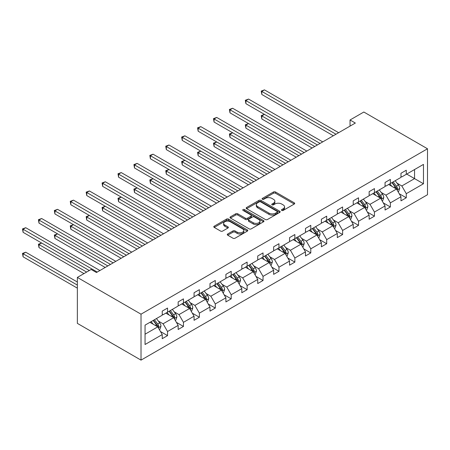 <?xml version="1.0" encoding="UTF-8"?>
<svg xmlns="http://www.w3.org/2000/svg" width="450" height="450" viewBox="0 0 450 450"><rect width="100%" height="100%" fill="white"/><g stroke="black" fill="none" stroke-linecap="round" stroke-linejoin="round"><path stroke-width="0.67" d="M281.745 210.42A1.029 0.596 0 0 0 283.202 210.42L294.266 204.036A1.474 0.849 0 0 0 294.699 203.434A1.474 0.849 0 0 0 294.266 202.832L275.518 192.009A1.474 0.849 0 0 0 273.437 192.009L262.373 198.399A1.029 0.596 0 0 0 262.069 198.816A1.029 0.596 0 0 0 262.373 199.237A1.029 0.596 0 0 0 263.829 199.237L265.264 198.411A4.714 2.723 0 0 1 271.929 198.411L273.488 199.316A4.714 2.723 0 0 1 274.871 201.24A4.714 2.723 0 0 1 273.488 203.164L272.059 203.991A1.029 0.596 0 0 0 271.755 204.407A1.029 0.596 0 0 0 272.059 204.829A1.029 0.596 0 0 0 273.516 204.829L274.944 204.002A4.714 2.723 0 0 1 281.61 204.002L283.174 204.907A4.714 2.723 0 0 1 284.558 206.831A4.714 2.723 0 0 1 283.174 208.755L281.745 209.582A1.029 0.596 0 0 0 281.441 210.004A1.029 0.596 0 0 0 281.745 210.42L281.745 209.582M227.717 233.977A1.474 0.849 0 0 0 227.284 234.579A1.474 0.849 0 0 0 227.717 235.181L232.976 238.219A1.474 0.849 0 0 0 235.058 238.219L247.348 231.12A1.474 0.849 0 0 0 247.781 230.518A1.474 0.849 0 0 0 247.348 229.922L228.6 219.094A1.474 0.849 0 0 0 226.519 219.094L214.228 226.192A1.474 0.849 0 0 0 213.795 226.794A1.474 0.849 0 0 0 214.228 227.396L220.579 231.064A1.474 0.849 0 0 0 222.666 231.064L227.925 228.026A1.474 0.849 0 0 0 228.352 227.424A1.474 0.849 0 0 0 227.925 226.822L224.775 225.006A3.938 2.272 0 0 1 223.622 223.397A3.938 2.272 0 0 1 226.052 221.293A3.938 2.272 0 0 1 230.344 221.788L242.685 228.915A3.938 2.272 0 0 1 243.838 230.518A3.938 2.272 0 0 1 241.408 232.622A3.938 2.272 0 0 1 237.116 232.127L235.058 230.94A1.474 0.849 0 0 0 232.976 230.94L227.717 233.977L227.717 235.181L232.976 232.166L232.976 230.94M427.5 148.776L363.836 112.022L350.044 119.987L355.348 123.052L96.452 272.52L91.147 269.46L77.355 277.419L141.019 314.179L427.5 148.776L427.5 194.721L141.019 360.124L141.019 314.179M265.365 219.516A1.474 0.849 0 0 0 267.446 219.516L279.737 212.422A1.474 0.849 0 0 0 280.17 211.821A1.474 0.849 0 0 0 279.737 211.219L260.989 200.396A1.474 0.849 0 0 0 258.907 200.396L246.617 207.489A1.474 0.849 0 0 0 246.189 208.091A1.474 0.849 0 0 0 246.617 208.693L265.365 219.516M243.439 210.645A1.029 0.596 0 0 1 244.485 210.791L244.485 209.565L263.543 220.567A1.474 0.849 0 0 1 263.976 221.169A1.474 0.849 0 0 1 263.543 221.771L251.252 228.87A1.474 0.849 0 0 1 249.171 228.87L230.422 218.042L230.422 216.844A1.474 0.849 0 0 0 229.989 217.44A1.474 0.849 0 0 0 230.422 218.042M230.422 216.844L235.682 213.806A1.474 0.849 0 0 1 237.763 213.806L245.368 218.194A1.474 0.849 0 0 0 247.449 218.194L250.942 216.18A1.474 0.849 0 0 0 251.37 215.578A1.474 0.849 0 0 0 250.942 214.976L243.028 210.409A1.029 0.596 0 0 1 242.724 209.987A1.029 0.596 0 0 1 243.36 209.436A1.029 0.596 0 0 1 244.485 209.565M145.052 325.142L162.242 315.219L162.242 311.113L167.546 308.053L167.546 312.154L178.155 306.028L178.155 301.928L183.459 298.862L183.459 302.968L194.068 296.843L194.068 292.736L199.378 289.676L199.378 293.777L209.987 287.651L209.987 283.545L215.291 280.485L215.291 284.591L225.9 278.466L225.9 274.359L231.204 271.294L231.204 275.4L241.819 269.274L241.819 265.168L247.123 262.108L247.123 266.214L257.732 260.083L257.732 255.982L263.036 252.917L263.036 257.023L273.651 250.898L273.651 246.791L278.955 243.731L278.955 247.832L289.564 241.706L289.564 237.606L294.868 234.54L294.868 238.646L305.483 232.521L305.483 228.414L310.787 225.354L310.787 229.455L321.396 223.329L321.396 219.229L326.7 216.163L326.7 220.269L337.309 214.144L337.309 210.037L342.619 206.972L342.619 211.078L353.228 204.953L353.228 200.846L358.532 197.786L358.532 201.893L369.141 195.761L369.141 191.661L374.451 188.595L374.451 192.701L385.059 186.576L385.059 182.469L390.364 179.409L390.364 183.51L400.973 177.384L400.973 173.284L406.277 170.218L406.277 174.324L423.467 164.402L423.467 183.757L406.277 193.68L406.277 197.786L400.973 200.846L400.973 196.746L390.364 202.871L390.364 206.977L385.059 210.037L385.059 205.931L374.451 212.057L374.451 216.163L369.141 219.229L369.141 215.123L358.532 221.248L358.532 225.354L353.228 228.414L353.228 224.308L342.619 230.439L342.619 234.54L337.309 237.606L337.309 233.499L326.7 239.625L326.7 243.731L321.396 246.791L321.396 242.691L310.787 248.816L310.787 252.917L305.483 255.982L305.483 251.876L294.868 258.002L294.868 262.108L289.564 265.168L289.564 261.067L278.955 267.193L278.955 271.294L273.651 274.359L273.651 270.253L263.036 276.379L263.036 280.485L257.732 283.551L257.732 279.444L247.123 285.57L247.123 289.676L241.819 292.736L241.819 288.63L231.204 294.761L231.204 298.862L225.9 301.928L225.9 297.821L215.291 303.947L215.291 308.053L209.987 311.113L209.987 307.012L199.378 313.138L199.378 317.239L194.068 320.304L194.068 316.198L183.459 322.324L183.459 326.43L178.155 329.49L178.155 325.389L167.546 331.515L167.546 335.616L162.242 338.681L162.242 334.575L145.052 344.503L145.052 325.142M165.847 313.138L173.7 317.672L163.086 323.798L158.349 321.058M163.086 323.798L167.546 331.515M173.7 317.672L178.155 325.389M162.242 314.241L163.086 314.73L167.546 312.154M181.761 303.947L189.613 308.481L179.004 314.606L174.263 311.867M179.004 314.606L183.459 322.324M189.613 308.481L194.068 316.198M178.155 305.049L179.004 305.539L183.459 302.968M197.679 294.756L205.532 299.289L194.917 305.415L190.181 302.681M194.917 305.415L199.378 313.138M205.532 299.289L209.987 307.012M194.068 295.858L194.917 296.353L199.378 293.777M213.593 285.57L221.445 290.104L210.836 296.229L206.094 293.49M210.836 296.229L215.291 303.947M221.445 290.104L225.9 297.821M209.987 286.673L210.836 287.162L215.291 284.591M229.511 276.379L237.364 280.912L226.749 287.038L222.007 284.304M226.749 287.038L231.204 294.761M237.364 280.912L241.819 288.63M225.9 277.481L226.749 277.971L231.204 275.4M245.424 267.193L253.277 271.727L242.668 277.852L237.926 275.113M242.668 277.852L247.123 285.57M253.277 271.727L257.732 279.444M241.819 268.296L242.668 268.785L247.123 266.214M261.343 258.002L269.19 262.536L258.581 268.661L253.839 265.928M258.581 268.661L263.036 276.379M269.19 262.536L273.651 270.253M257.732 259.104L258.581 259.594L263.036 257.023M277.256 248.816L285.109 253.35L274.5 259.476L269.758 256.736M274.5 259.476L278.955 267.193M285.109 253.35L289.564 261.067M273.651 249.919L274.5 250.408L278.955 247.832M293.169 239.625L301.022 244.159L290.413 250.284L285.671 247.545M290.413 250.284L294.868 258.002M301.022 244.159L305.483 251.876M289.564 240.727L290.413 241.217L294.868 238.646M309.088 230.439L316.941 234.968L306.326 241.093L301.59 238.359M306.326 241.093L310.787 248.816M316.941 234.968L321.396 242.691M305.483 231.542L306.326 232.031L310.787 229.455M325.001 221.248L332.854 225.782L322.245 231.907L317.503 229.168M322.245 231.907L326.7 239.625M332.854 225.782L337.309 233.499M321.396 222.351L322.245 222.84L326.7 220.269M340.92 212.057L348.772 216.591L338.158 222.716L333.422 219.982M338.158 222.716L342.619 230.439M348.772 216.591L353.228 224.308M337.309 213.159L338.158 213.654L342.619 211.078M356.833 202.871L364.686 207.405L354.077 213.531L349.335 210.791M354.077 213.531L358.532 221.248M364.686 207.405L369.141 215.123M353.228 203.974L354.077 204.463L358.532 201.893M372.752 193.68L380.604 198.214L369.99 204.339L365.248 201.606M369.99 204.339L374.451 212.057M380.604 198.214L385.059 205.931M369.141 194.782L369.99 195.272L374.451 192.701M388.665 184.494L396.517 189.028L385.909 195.154L381.167 192.414M385.909 195.154L390.364 202.871M396.517 189.028L400.973 196.746M385.059 185.597L385.909 186.086L390.364 183.51M406.704 174.077L414.557 178.611L401.822 185.963L397.08 183.223M401.822 185.963L406.277 193.68M423.467 183.757L414.557 178.611L414.557 169.543L423.467 164.402M77.355 277.419L77.355 323.364L141.019 360.124M350.044 119.987L350.044 126.112M400.973 176.406L401.822 176.895L406.277 174.324M145.052 334.209L157.781 326.858L149.929 322.324M157.781 326.858L162.242 334.575M399.223 193.714L406.277 197.786M383.31 202.899L390.364 206.977M367.391 212.091L374.451 216.163M351.478 221.276L358.532 225.354M335.559 230.468L342.619 234.54M319.646 239.659L326.7 243.731M303.728 248.844L310.787 252.917M287.814 258.036L294.868 262.108M271.896 267.221L278.955 271.294M255.982 276.412L263.036 280.485M240.069 285.598L247.123 289.676M224.151 294.789L231.204 298.862M208.237 303.981L215.291 308.053M192.319 313.166L199.378 317.239M176.406 322.358L183.459 326.43M160.487 331.543L167.546 335.616M282.156 210.566L283.174 209.981A4.714 2.723 0 0 0 284.558 208.058L284.558 206.831M274.871 201.24L274.871 202.461A4.714 2.723 0 0 1 273.488 204.384L272.469 204.975M294.249 204.047L275.518 193.236A1.474 0.849 0 0 0 273.437 193.236L262.783 199.384M279.737 211.219L279.737 212.422L260.989 201.623A1.474 0.849 0 0 0 258.907 201.623L246.639 208.704M277.132 212.243A1.029 0.596 0 0 0 277.436 211.821A1.029 0.596 0 0 0 277.132 211.399L260.679 201.898A1.029 0.596 0 0 0 259.222 201.898L257.709 202.77A4.714 2.723 0 0 0 256.331 204.694A4.714 2.723 0 0 0 257.709 206.618L268.959 213.114A4.714 2.723 0 0 0 275.625 213.114L277.132 212.243L277.132 213.469A1.029 0.596 0 0 0 277.436 213.047L277.436 211.821M256.331 204.694L256.331 205.92A4.714 2.723 0 0 0 257.709 207.844L257.709 206.618M277.132 213.469L275.625 214.341A4.714 2.723 0 0 1 268.959 214.341L257.709 207.844M230.445 218.053L235.682 215.032L235.682 213.806M251.37 215.578L251.37 216.804A1.474 0.849 0 0 1 250.942 217.406L247.449 219.42A1.474 0.849 0 0 1 245.368 219.42L237.763 215.032A1.474 0.849 0 0 0 235.682 215.032M244.485 210.791L263.526 221.782M253.26 222.75A3.938 2.272 0 0 0 257.552 223.239A3.938 2.272 0 0 0 259.982 221.141A3.938 2.272 0 0 0 258.829 219.532L254.481 217.024A1.474 0.849 0 0 0 252.399 217.024L248.912 219.037A1.474 0.849 0 0 0 248.479 219.639A1.474 0.849 0 0 0 248.912 220.241L253.26 222.75L253.26 223.976A3.938 2.272 0 0 0 257.552 224.466A3.938 2.272 0 0 0 259.982 222.368L259.982 221.141M248.479 219.639L248.479 220.86A1.474 0.849 0 0 0 248.912 221.462L248.912 220.241M253.26 223.976L248.912 221.462M243.838 230.518L243.838 231.744A3.938 2.272 0 0 1 241.408 233.848A3.938 2.272 0 0 1 237.116 233.353L235.058 232.166A1.474 0.849 0 0 0 232.976 232.166M223.622 223.397L223.622 224.623A3.938 2.272 0 0 0 224.775 226.232L224.775 225.006M227.903 228.037L224.775 226.232M247.326 231.131L228.6 220.32A1.474 0.849 0 0 0 226.519 220.32L214.251 227.407M398.109 191.784L398.638 191.475L399.701 188.415A3.977 2.295 -120 0 0 398.43 185.029L395.201 180.72M391.776 186.289L389.897 183.78M389.261 184.838L388.901 184.354M322.723 141.885L248.558 99.067L245.903 100.597L245.903 103.663L317.419 144.951L264.471 114.384L261.816 115.914L261.816 118.974L312.109 148.011M396.962 189.793L397.553 188.584A3.977 2.295 -120 0 0 396.416 186.193L393.188 181.884M392.192 182.458L395.657 187.088A2.025 1.17 60 0 1 396.028 187.701L397.553 188.584M391.916 182.616L395.139 186.924A3.977 2.295 60 0 1 396.135 188.803M261.816 118.974L261.236 115.577L314.764 146.481M261.236 115.577L264.471 114.384M335.987 134.229L261.816 91.412L264.471 89.876L338.636 132.699M333.332 135.759L261.816 94.472L261.816 91.412L261.236 91.074L264.471 89.876M261.816 94.472L261.236 91.074M382.196 200.97L382.725 200.666L383.782 197.601A3.977 2.295 -120 0 0 382.517 194.214L379.288 189.906M375.863 195.48L373.984 192.971M373.348 194.023L372.988 193.545M306.804 151.076L232.639 108.253L229.989 109.789L229.989 112.849L301.5 154.136L248.558 123.57L245.903 125.1L245.903 128.166L296.196 157.202M381.049 198.984L381.639 197.769A3.977 2.295 -120 0 0 380.498 195.379L377.274 191.07M376.273 191.644L379.744 196.273A2.025 1.17 60 0 1 380.109 196.892L381.639 197.769M375.998 191.807L379.226 196.116A3.977 2.295 60 0 1 380.216 197.994M245.903 128.166L245.317 124.768L298.851 155.672M245.317 124.768L248.558 123.57M366.277 210.161L366.806 209.852L367.869 206.792A3.977 2.295 -120 0 0 366.598 203.406L363.369 199.097M359.944 204.666L358.065 202.157M357.429 203.214L357.069 202.736M290.891 160.262L216.726 117.444L214.071 118.974L214.071 122.04L285.587 163.328L232.639 132.761L229.989 134.291L229.989 137.357L280.282 166.393M365.13 208.176L365.721 206.961A3.977 2.295 -120 0 0 364.584 204.57L361.356 200.261M360.36 200.835L363.825 205.464A2.025 1.17 60 0 1 364.196 206.078L365.721 206.961M360.084 200.993L363.313 205.301A3.977 2.295 60 0 1 364.303 207.18M229.989 137.357L229.404 133.954L282.932 164.857M229.404 133.954L232.639 132.761M320.068 143.421L245.317 100.26L248.558 99.067M245.903 103.663L245.317 100.26M304.155 152.606L229.404 109.451L232.639 108.253M229.989 112.849L229.404 109.451M350.364 219.347L350.893 219.043L351.951 215.977A3.977 2.295 -120 0 0 350.685 212.591L347.456 208.282M344.031 213.857L342.152 211.348M341.516 212.406L341.156 211.922M274.972 169.453L200.807 126.636L198.157 128.166L198.157 131.226L269.668 172.519L216.726 141.947L214.071 143.483L214.071 146.542L264.364 175.579M349.217 217.361L349.808 216.146A3.977 2.295 -120 0 0 348.666 213.756L345.442 209.447M344.447 210.026L347.912 214.65A2.025 1.17 60 0 1 348.277 215.269L349.808 216.146M344.166 210.184L347.394 214.493A3.977 2.295 60 0 1 348.384 216.371M214.071 146.542L213.486 143.145L267.019 174.049M213.486 143.145L216.726 141.947M288.236 161.797L213.486 118.637L216.726 117.444M214.071 122.04L213.486 118.637M334.446 228.538L334.974 228.229L336.037 225.169A3.977 2.295 -120 0 0 334.766 221.782L331.543 217.474M328.112 223.042L326.233 220.534M325.598 221.591L325.238 221.113M259.059 178.644L184.894 135.821L182.239 137.351L182.239 140.417L253.755 181.704L200.807 151.138L198.157 152.668L198.157 155.734L248.451 184.77M333.298 226.553L333.889 225.338A3.977 2.295 -120 0 0 332.752 222.947L329.524 218.638M328.528 219.212L331.999 223.841A2.025 1.17 60 0 1 332.364 224.454L333.889 225.338M328.252 219.375L331.481 223.684A3.977 2.295 60 0 1 332.471 225.557M198.157 155.734L197.572 152.331L251.1 183.234M197.572 152.331L200.807 151.138M272.323 170.983L197.572 127.828L200.807 126.636M198.157 131.226L197.572 127.828M318.532 237.729L319.061 237.42L320.124 234.354A3.977 2.295 -120 0 0 318.853 230.974L315.624 226.659M312.199 232.234L310.32 229.725M309.684 230.782L309.324 230.299M243.146 187.83L168.975 145.013L166.326 146.542L166.326 149.608L237.836 190.896L184.894 160.324L182.239 161.859L182.239 164.919L232.532 193.956M317.385 235.738L317.976 234.529A3.977 2.295 -120 0 0 316.839 232.132L313.611 227.824M312.615 228.403L316.08 233.032A2.025 1.17 60 0 1 316.451 233.646L317.976 234.529M312.334 228.561L315.562 232.869A3.977 2.295 60 0 1 316.553 234.748M182.239 164.919L181.654 161.522L235.187 192.426M181.654 161.522L184.894 160.324M256.404 180.174L181.654 137.019L184.894 135.821M182.239 140.417L181.654 137.019M302.614 246.915L303.148 246.611L304.206 243.546A3.977 2.295 -120 0 0 302.94 240.159L299.711 235.851M296.286 241.419L294.407 238.916M293.766 239.968L293.406 239.49M227.227 197.021L153.062 154.198L150.407 155.734L150.407 158.794L221.923 200.081L168.975 169.515L166.326 171.045L166.326 174.111L216.619 203.147M301.466 244.929L302.057 243.714A3.977 2.295 -120 0 0 300.921 241.324L297.692 237.015M296.696 237.589L300.167 242.218A2.025 1.17 60 0 1 300.532 242.831L302.057 243.714M296.421 237.752L299.649 242.061A3.977 2.295 60 0 1 300.639 243.939M166.326 174.111L165.741 170.708L219.268 201.617M165.741 170.708L168.975 169.515M286.701 256.106L287.229 255.797L288.293 252.737A3.977 2.295 -120 0 0 287.021 249.351L283.793 245.042M280.367 250.611L278.488 248.102M277.852 249.159L277.493 248.676M211.314 206.207L137.143 163.389L134.494 164.919L134.494 167.985L206.004 209.273L153.062 178.706L150.407 180.236L150.407 183.296L200.7 212.333M285.553 254.115L286.144 252.906A3.977 2.295 -120 0 0 285.007 250.515L281.779 246.206M280.783 246.78L284.248 251.409A2.025 1.17 60 0 1 284.619 252.023L286.144 252.906M280.502 246.938L283.731 251.246A3.977 2.295 60 0 1 284.721 253.125M150.407 183.296L149.828 179.899L203.355 210.803M149.828 179.899L153.062 178.706M270.782 265.292L271.316 264.988L272.374 261.923A3.977 2.295 -120 0 0 271.108 258.536L267.879 254.227M264.454 259.802L262.575 257.293M261.939 258.345L261.579 257.867M195.396 215.398L121.23 172.575L118.575 174.111L118.575 177.171L190.091 218.458L137.143 187.892L134.494 189.422L134.494 192.487L184.787 221.524M269.634 263.306L270.231 262.091A3.977 2.295 -120 0 0 269.089 259.701L265.86 255.392M264.864 255.966L268.335 260.595A2.025 1.17 60 0 1 268.701 261.214L270.231 262.091M264.589 256.129L267.817 260.438A3.977 2.295 60 0 1 268.808 262.316M134.494 192.487L133.909 189.084L187.436 219.994M133.909 189.084L137.143 187.892M254.869 274.483L255.398 274.174L256.461 271.114A3.977 2.295 -120 0 0 255.189 267.727L251.961 263.419M248.535 268.988L246.656 266.479M246.021 267.536L245.661 267.058M179.482 224.584L105.317 181.766L102.662 183.296L102.662 186.362L174.178 227.649L121.23 197.083L118.575 198.613L118.575 201.673L168.868 230.715M253.721 272.498L254.312 271.282A3.977 2.295 -120 0 0 253.176 268.892L249.947 264.583M248.951 265.157L252.416 269.786A2.025 1.17 60 0 1 252.787 270.399L254.312 271.282M248.676 265.314L251.899 269.623A3.977 2.295 60 0 1 252.894 271.502M118.575 201.673L117.996 198.276L171.523 229.179M117.996 198.276L121.23 197.083M238.95 283.669L239.484 283.365L240.542 280.299A3.977 2.295 -120 0 0 239.276 276.913L236.047 272.604M232.622 278.179L230.743 275.67M230.107 276.727L229.748 276.244M163.564 233.775L89.398 190.958L86.749 192.487L86.749 195.547L158.259 236.841L105.317 206.269L102.662 207.804L102.662 210.864L152.955 239.901M237.808 281.683L238.399 280.468A3.977 2.295 -120 0 0 237.257 278.077L234.034 273.769M233.032 274.343L236.503 278.972A2.025 1.17 60 0 1 236.869 279.591L238.399 280.468M232.757 274.506L235.986 278.814A3.977 2.295 60 0 1 236.976 280.693M102.662 210.864L102.077 207.467L155.61 238.371M102.077 207.467L105.317 206.269M223.037 292.86L223.566 292.551L224.629 289.491A3.977 2.295 -120 0 0 223.357 286.104L220.129 281.796M216.703 287.364L214.824 284.856M214.189 285.913L213.829 285.435M147.651 242.966L73.485 200.143L70.83 201.673L70.83 204.739L142.346 246.026L89.398 215.46L86.749 216.99L86.749 220.056L137.042 249.092M221.889 290.874L222.48 289.659A3.977 2.295 -120 0 0 221.344 287.269L218.115 282.96M217.119 283.534L220.584 288.163A2.025 1.17 60 0 1 220.956 288.776L222.48 289.659M216.844 283.691L220.072 288.006A3.977 2.295 60 0 1 221.062 289.879M86.749 220.056L86.164 216.653L139.691 247.556M86.164 216.653L89.398 215.46M207.124 302.046L207.653 301.742L208.71 298.676A3.977 2.295 -120 0 0 207.444 295.29L204.216 290.981M200.79 296.556L198.911 294.047M198.276 295.104L197.916 294.621M131.732 252.152L57.566 209.334L54.917 210.864L54.917 213.93L126.427 255.218L73.485 224.646L70.83 226.181L70.83 229.241L121.123 258.278M205.976 300.06L206.567 298.851A3.977 2.295 -120 0 0 205.425 296.454L202.202 292.146M201.206 292.725L204.671 297.349A2.025 1.17 60 0 1 205.037 297.968L206.567 298.851M200.925 292.882L204.154 297.191A3.977 2.295 60 0 1 205.144 299.07M70.83 229.241L70.245 225.844L123.778 256.748M70.245 225.844L73.485 224.646M191.205 311.237L191.734 310.933L192.797 307.868A3.977 2.295 -120 0 0 191.526 304.481L188.303 300.173M184.871 305.741L182.993 303.238M182.357 304.29L181.997 303.812M115.819 261.343L41.653 218.52L38.998 220.056L38.998 223.116L110.514 264.403L57.566 233.837L54.917 235.367L54.917 238.433L105.21 267.469M190.058 309.251L190.648 308.036A3.977 2.295 -120 0 0 189.512 305.646L186.283 301.337M185.287 301.911L188.758 306.54A2.025 1.17 60 0 1 189.124 307.153L190.648 308.036M185.012 302.074L188.241 306.382A3.977 2.295 60 0 1 189.231 308.256M54.917 238.433L54.332 235.029L107.859 265.939M54.332 235.029L57.566 233.837M175.292 320.428L175.821 320.119L176.884 317.059A3.977 2.295 -120 0 0 175.612 313.673L172.384 309.364M168.958 314.933L167.079 312.424M166.444 313.481L166.084 312.998M99.906 270.529L25.734 227.711L23.085 229.241L23.085 232.307L89.291 270.529L41.653 243.028L38.998 244.558L38.998 247.618L83.987 273.594M174.144 318.437L174.735 317.228A3.977 2.295 -120 0 0 173.599 314.837L170.37 310.522M169.374 311.102L172.839 315.731A2.025 1.17 60 0 1 173.205 316.344L174.735 317.228M169.093 311.259L172.322 315.568A3.977 2.295 60 0 1 173.312 317.447M38.998 247.618L38.413 244.221L86.642 272.064M38.413 244.221L41.653 243.028M159.373 329.614L159.907 329.31L160.965 326.244A3.977 2.295 -120 0 0 159.699 322.858L156.471 318.549M153.039 324.118L151.166 321.615M150.525 322.667L150.165 322.189M77.355 282.015L25.734 252.214L23.085 253.744L23.085 256.809L77.355 288.141M158.226 327.628L158.816 326.413A3.977 2.295 -120 0 0 157.68 324.022L154.451 319.714M153.456 320.287L156.926 324.917A2.025 1.17 60 0 1 157.292 325.536L158.816 326.413M153.18 320.451L156.409 324.759A3.977 2.295 60 0 1 157.399 326.638M23.085 256.809L22.5 253.406L77.355 285.081M22.5 253.406L25.734 252.214M240.491 189.36L165.741 146.205L168.975 145.013M166.326 149.608L165.741 146.205M224.578 198.551L149.828 155.396L153.062 154.198M150.407 158.794L149.828 155.396M208.659 207.743L133.909 164.582L137.143 163.389M134.494 167.985L133.909 164.582M192.746 216.928L117.996 173.773L121.23 172.575M118.575 177.171L117.996 173.773M176.828 226.119L102.077 182.959L105.317 181.766M102.662 186.362L102.077 182.959M160.914 235.305L86.164 192.15L89.398 190.958M86.749 195.547L86.164 192.15M144.996 244.496L70.245 201.341L73.485 200.143M70.83 204.739L70.245 201.341M129.082 253.682L54.332 210.527L57.566 209.334M54.917 213.93L54.332 210.527M113.164 262.873L38.413 219.718L41.653 218.52M38.998 223.116L38.413 219.718M97.251 272.064L22.5 228.904L25.734 227.711M23.085 232.307L22.5 228.904M283.174 209.981L283.174 208.755M272.059 204.829L272.059 203.991M273.488 204.384L273.488 203.164M262.373 199.237L262.373 198.399M273.437 193.236L273.437 192.009M275.518 193.236L275.518 192.009M294.266 204.036L294.266 202.832M246.617 208.693L246.617 207.489M258.907 201.623L258.907 200.396M260.989 201.623L260.989 200.396M268.959 214.341L268.959 213.114M275.625 214.341L275.625 213.114M237.763 215.032L237.763 213.806M245.368 219.42L245.368 218.194M247.449 219.42L247.449 218.194M250.942 217.406L250.942 216.18M263.543 221.771L263.543 220.567M235.058 232.166L235.058 230.94M237.116 233.353L237.116 232.127M227.925 228.026L227.925 226.822M214.228 227.396L214.228 226.192M226.519 220.32L226.519 219.094M228.6 220.32L228.6 219.094M247.348 231.12L247.348 229.922M397.074 189.99L399.673 188.488M396.416 186.193L398.43 185.029M394.009 187.577L395.139 186.924M381.161 199.181L383.76 197.679M380.498 195.379L382.517 194.214M378.096 196.768L379.226 196.116M365.243 208.367L367.841 206.865M364.584 204.57L366.598 203.406M362.183 205.954L363.313 205.301M349.329 217.558L351.928 216.056M348.666 213.756L350.685 212.591M346.264 215.145L347.394 214.493M333.411 226.744L336.009 225.248M332.752 222.947L334.766 221.782M330.351 224.336L331.481 223.684M317.498 235.935L320.096 234.433M316.839 232.132L318.853 230.974M314.432 233.522L315.562 232.869M301.579 245.126L304.178 243.624M300.921 241.324L302.94 240.159M298.519 242.713L299.649 242.061M285.666 254.312L288.264 252.81M285.007 250.515L287.021 249.351M282.6 251.899L283.731 251.246M269.747 263.503L272.351 262.001M269.089 259.701L271.108 258.536M266.687 261.09L267.817 260.438M253.834 272.689L256.433 271.187M253.176 268.892L255.189 267.727M250.768 270.276L251.899 269.623M237.921 281.88L240.519 280.378M237.257 278.077L239.276 276.913M234.855 279.467L235.986 278.814M222.002 291.066L224.601 289.569M221.344 287.269L223.357 286.104M218.942 288.658L220.072 288.006M206.089 300.257L208.688 298.755M205.425 296.454L207.444 295.29M203.023 297.844L204.154 297.191M190.17 309.442L192.769 307.946M189.512 305.646L191.526 304.481M187.11 307.035L188.241 306.382M174.257 318.634L176.856 317.132M173.599 314.837L175.612 313.673M171.191 316.221L172.322 315.568M158.338 327.825L160.937 326.323M157.68 324.022L159.699 322.858M155.278 325.412L156.409 324.759"/></g></svg>
